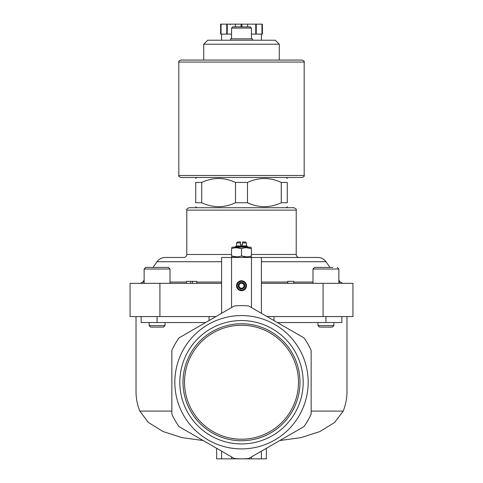 <?xml version="1.0" encoding="UTF-8"?>
<svg xmlns="http://www.w3.org/2000/svg" width="483" height="483" viewBox="0 0 483 483"><rect width="100%" height="100%" fill="white"/><g stroke="black" fill="none" stroke-linecap="round" stroke-linejoin="round"><path stroke-width="0.72" d="M261.4 283.34L352.934 283.34L352.934 316.57L267.057 316.57M159.915 283.34L159.915 316.57L130.066 316.57L130.066 283.34L221.6 283.34M236.525 285.725A4.975 4.975 0 0 1 243.987 281.42A4.975 4.975 0 0 1 243.987 290.035A4.975 4.975 0 0 1 236.525 285.725M234.315 305.962A76.61 76.61 0 0 1 248.685 305.962L303.964 337.877A76.61 76.61 0 0 1 311.149 350.32L311.149 414.154A76.61 76.61 0 0 1 303.964 426.598L248.697 458.506A76.604 76.604 0 0 1 234.303 458.506L179.036 426.598A76.61 76.61 0 0 1 171.851 414.154L171.851 350.32A76.61 76.61 0 0 1 179.036 337.877L234.315 305.962L221.6 313.304L221.6 257.469L317.826 257.469C321.237 257.56 323.954 258.973 325.977 261.714L261.4 261.714M236.525 242.943L240.504 242.943L240.504 241.947L237.521 241.947L236.525 242.943L236.525 245.925L235.529 246.39L235.529 247.121M246.475 242.943L242.496 242.943L242.496 241.947L245.479 241.947L246.475 242.943L246.475 245.925L236.525 245.925M242.496 242.943L242.496 244.935L240.504 244.935L240.504 242.943M201.731 182.447C212.967 177.213 224.221 177.213 235.499 182.447L247.501 182.447L247.501 202.745L235.499 202.745C224.263 207.986 213.009 207.986 201.731 202.745L201.731 182.447L195.73 182.447L195.73 202.745C195.73 207.98 195.73 207.98 195.73 202.745L201.731 202.745L202.649 203.15M247.501 182.447C258.737 177.213 269.991 177.213 281.269 182.447L287.27 182.447C287.27 177.213 287.27 177.213 287.27 182.447L287.27 202.745L281.269 202.745C270.033 207.986 258.779 207.986 247.501 202.745L248.413 203.15M280.369 182.049L281.269 182.447L281.269 202.745M234.587 182.043L235.499 182.447L235.499 202.745M209.036 316.57L209.036 320.561M171.851 411.093L139.798 411.093C137.299 404.808 136.043 398.409 136.031 391.894L136.031 316.57M159.915 316.57L215.943 316.57M139.798 411.093L148.335 422.438L163.061 431.536L182 437.634L203.192 440.538M174.84 382.24A66.66 66.66 0 0 1 274.833 324.504A66.66 66.66 0 0 1 274.833 439.971A66.66 66.66 0 0 1 174.84 382.24M346.969 316.57L346.969 391.894C346.957 398.409 345.701 404.808 343.202 411.093L311.149 411.093M273.964 316.57L273.964 320.561M279.808 440.538L300.987 437.634L319.861 431.573L334.604 422.492L343.202 411.093M179.809 382.24A61.691 61.691 0 0 1 241.5 320.549A61.691 61.691 0 0 1 303.191 382.24A61.691 61.691 0 0 1 241.5 443.931A61.691 61.691 0 0 1 179.809 382.24M216.626 448.296L216.626 458.85L261.4 458.85L261.4 451.17L248.697 458.506M261.4 458.85L266.375 458.85L266.375 448.296M221.6 458.85L221.6 451.17M141.157 316.57L141.157 322.541L205.607 322.541M277.393 322.541L341.843 322.541L341.843 316.57M231.55 254.487L186.776 254.487C186.601 256.298 185.605 257.294 183.794 257.469L165.174 257.469C161.763 257.56 159.046 258.973 157.023 261.714L153.026 267.419M287.27 206.724L286.274 207.72L293.833 207.72L189.167 207.72C187.09 208.547 186.293 209.344 186.776 210.111L186.776 254.487M261.4 313.304L261.4 257.469M231.55 28.092L251.45 28.092L250.254 26.897L232.746 26.897L231.55 28.092L231.55 38.833M252.446 40.228L252.446 38.833L230.554 38.833L230.554 40.228M203.723 44.207L279.277 44.207L275.298 40.228L207.702 40.228L203.723 44.207L203.723 60.067L302.195 60.067L180.805 60.067C178.97 60.918 178.305 61.583 178.819 62.059L178.819 175.486C178.287 175.921 178.951 176.579 180.805 177.472L302.195 177.472C304.048 176.579 304.713 175.921 304.181 175.486L178.819 175.486M195.73 182.447C195.73 177.213 195.73 177.213 195.73 182.447C195.73 177.213 195.73 177.213 195.73 182.447M287.27 202.745C287.27 207.98 287.27 207.98 287.27 202.745C287.27 207.98 287.27 207.98 287.27 202.745M241.5 439.222A56.988 56.988 0 0 0 290.851 353.743A56.988 56.988 0 0 0 192.149 353.743A56.988 56.988 0 0 0 241.5 439.222M241.5 440.738A58.503 58.503 0 0 0 292.161 352.988A58.503 58.503 0 0 0 190.839 352.988A58.503 58.503 0 0 0 241.5 440.738M332.817 267.419L314.584 267.419L312.99 269.013L338.861 269.013L337.267 267.419L338.861 269.013L338.861 283.34M333.886 325.59L332.358 327.118L319.492 327.118L317.965 325.59L333.886 325.59L333.886 322.541M144.139 283.34L144.139 269.013L145.733 267.419L153.63 267.419M157.072 267.419L168.416 267.419L170.01 269.013L144.139 269.013L145.733 267.419L157.072 267.419M165.035 325.59L163.508 327.118L150.642 327.118L149.114 325.59L165.035 325.59L165.035 322.541M236.525 247.755L241.5 248.642L241.5 255.948C238.191 257.113 234.877 257.113 231.55 255.948L231.55 248.642C231.55 247.477 231.55 247.477 231.55 248.642C234.859 247.477 238.173 247.477 241.5 248.642C244.809 247.477 248.123 247.477 251.45 248.642C251.45 247.477 251.45 247.477 251.45 248.642L251.45 255.948C251.45 257.113 251.45 257.113 251.45 255.948C248.141 257.113 244.827 257.113 241.5 255.948L246.475 256.835M231.55 255.948C231.55 257.113 231.55 257.113 231.55 255.948L236.525 256.835M251.45 248.642L246.475 247.755M246.475 245.925L247.471 246.39L235.529 246.39M251.45 247.755L250.357 247.121L232.643 247.121L231.55 247.755M237.141 285.725A4.359 4.359 0 0 1 243.68 281.951A4.359 4.359 0 0 1 243.68 289.498A4.359 4.359 0 0 1 237.141 285.725M238.216 285.725A3.284 3.284 0 0 1 243.142 282.881A3.284 3.284 0 0 1 243.142 288.568A3.284 3.284 0 0 1 238.216 285.725M239.013 284.288L239.013 287.162L241.5 288.599L243.987 287.162L243.987 284.288L241.5 282.857L239.013 284.288M242.744 283.569A2.487 2.487 0 0 1 242.744 287.88A2.487 2.487 0 0 1 239.013 285.725A2.487 2.487 0 0 1 242.744 283.569M293.736 283.34L293.736 281.348L287.765 281.348L287.765 283.34M190.694 283.34L190.694 281.348L186.36 281.348L186.36 283.34M190.694 281.348L192.53 281.348L192.53 283.34M192.53 281.348L196.865 281.348L196.865 283.34M221.039 24.15L221.039 34.1L220.604 34.1L220.604 24.15L262.396 24.15L262.396 34.1L261.961 34.1L261.961 24.15M241.935 26.897L241.935 24.15M241.065 26.897L241.065 24.15M251.45 34.1L261.961 34.1M221.039 34.1L231.55 34.1M261.4 40.228L261.4 34.1M226.744 34.1L226.744 24.15M227.239 34.1L227.239 24.15M235.36 26.897L235.36 24.15M247.64 26.897L247.64 24.15M255.761 34.1L255.761 24.15M256.256 34.1L256.256 24.15M251.45 307.562L251.45 257.469M231.55 307.562L231.55 257.469M231.55 458.85L231.55 456.918M251.45 458.85L251.45 456.918M157.072 322.541L157.072 316.57M325.928 322.541L325.928 316.57M323.085 283.34L323.085 316.57M221.6 261.714L157.023 261.714M221.6 282.066L196.865 282.066M186.36 282.066L170.01 282.066M144.139 282.066L142.769 282.066L140.324 283.34M338.861 280.11L340.231 282.066L338.861 282.066M312.99 282.066L293.736 282.066M287.765 282.066L261.4 282.066M293.833 207.72C295.91 208.547 296.707 209.344 296.224 210.111L186.776 210.111M296.224 210.111L296.224 254.487L251.45 254.487M304.181 175.486L304.181 62.059L178.819 62.059M144.139 280.11L142.769 282.066M325.977 261.714L329.974 267.419M340.231 282.066L342.676 283.34M296.224 254.487C296.399 256.298 297.395 257.294 299.206 257.469M251.45 28.092L251.45 38.833M279.277 44.207L279.277 60.067M196.726 177.472L195.73 178.469M286.274 177.472L287.27 178.469M196.726 207.72L195.73 206.724M312.99 283.34L312.99 269.013M317.965 325.59L317.965 322.541M170.01 283.34L170.01 269.013M149.114 325.59L149.114 322.541M250.357 257.469L251.45 256.835M232.643 257.469L231.55 256.835M247.471 246.39L247.471 247.121M304.181 62.059C304.695 61.583 304.03 60.918 302.195 60.067M230.554 24.548L230.156 24.15M221.6 40.228L221.6 34.1"/></g></svg>
